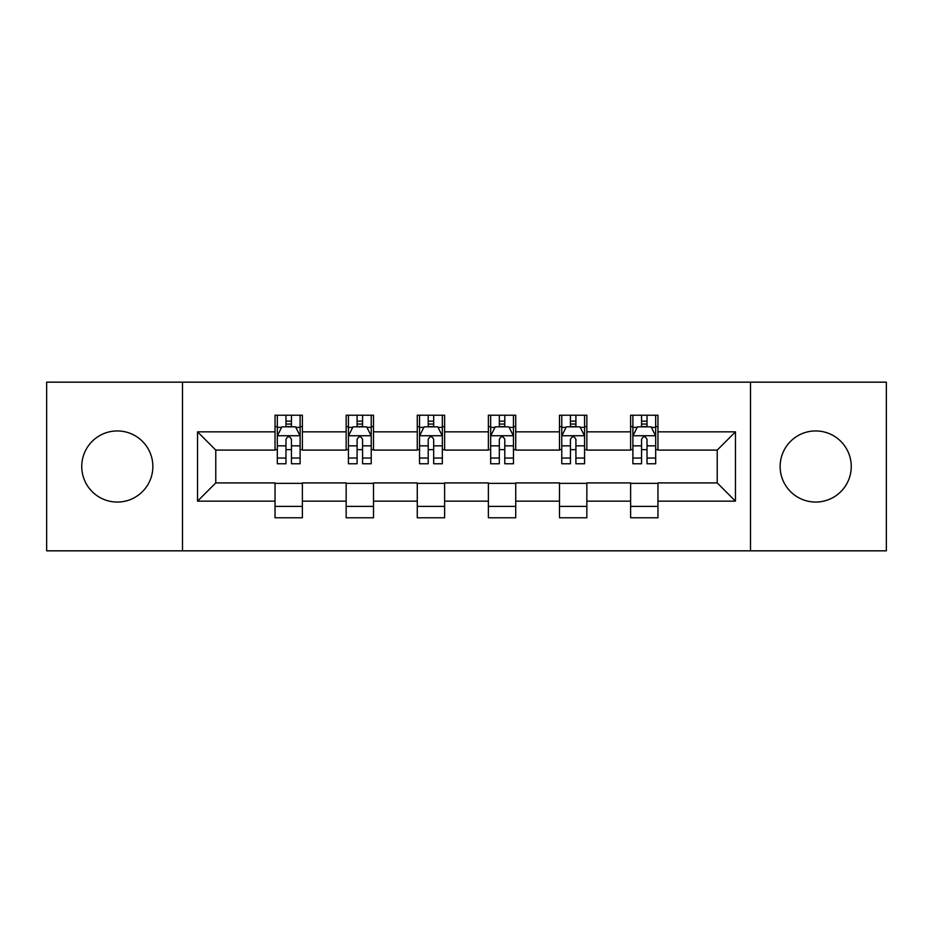 <?xml version="1.0" encoding="UTF-8"?>
<svg xmlns="http://www.w3.org/2000/svg" width="933" height="933" viewBox="0 0 933 933"><rect width="100%" height="100%" fill="white"/><g stroke="black" fill="none" stroke-linecap="round" stroke-linejoin="round"><path stroke-width="1.4" d="M815.687 430.941A35.559 35.559 0 0 0 780.14 466.5A35.559 35.559 0 0 0 815.687 502.059A35.559 35.559 0 0 0 851.246 466.5A35.559 35.559 0 0 0 815.687 430.941M117.313 430.941A35.559 35.559 0 0 0 81.754 466.5A35.559 35.559 0 0 0 117.313 502.059A35.559 35.559 0 0 0 152.86 466.5A35.559 35.559 0 0 0 117.313 430.941M750.505 550.832L886.35 550.832L886.35 382.168L750.505 382.168L750.505 550.832L182.495 550.832L182.495 382.168L46.65 382.168L46.65 550.832L182.495 550.832M750.505 382.168L182.495 382.168M657.963 431.851L657.963 415.22L630.615 415.22L630.615 431.851L586.845 431.851L586.845 415.22L559.497 415.22L559.497 431.851L515.727 431.851L515.727 415.22L488.379 415.22L488.379 431.851L444.621 431.851L444.621 415.22L417.273 415.22L417.273 431.851L373.503 431.851L373.503 415.22L346.155 415.22L346.155 431.851L302.385 431.851L302.385 415.22L275.037 415.22L275.037 431.851L197.539 431.851L197.539 501.149L215.78 482.909L275.037 482.909L275.037 517.78L302.385 517.78L302.385 482.909L346.155 482.909L346.155 517.78L373.503 517.78L373.503 482.909L417.273 482.909L417.273 517.78L444.621 517.78L444.621 482.909L488.379 482.909L488.379 517.78L515.727 517.78L515.727 482.909L559.497 482.909L559.497 517.78L586.845 517.78L586.845 482.909L630.615 482.909L630.615 517.78L657.963 517.78L657.963 482.909L717.22 482.909L717.22 450.091L657.963 450.091L657.963 431.851L735.461 431.851L735.461 501.149L657.963 501.149M630.615 501.149L586.845 501.149M559.497 501.149L515.727 501.149M488.379 501.149L444.621 501.149M417.273 501.149L373.503 501.149M346.155 501.149L302.385 501.149M275.037 501.149L197.539 501.149M630.615 431.851L630.615 450.091L586.845 450.091L586.845 431.851M559.497 431.851L559.497 450.091L515.727 450.091L515.727 431.851M488.379 431.851L488.379 450.091L444.621 450.091L444.621 431.851M417.273 431.851L417.273 450.091L373.503 450.091L373.503 431.851M346.155 431.851L346.155 450.091L302.385 450.091L302.385 431.851M275.037 431.851L275.037 450.091L215.78 450.091L197.539 431.851M215.78 450.091L215.78 482.909M735.461 501.149L717.22 482.909M717.22 450.091L735.461 431.851M275.037 426.614L277.323 426.614M285.976 426.614L291.446 426.614M300.111 426.614L302.385 426.614M275.037 449.636L277.323 449.636M285.976 449.636L291.446 449.636M300.111 449.636L302.385 449.636M275.037 483.364L302.385 483.364M275.037 506.386L302.385 506.386M346.155 483.364L373.503 483.364M346.155 506.386L373.503 506.386M346.155 426.614L348.429 426.614M357.094 426.614L362.564 426.614M371.229 426.614L373.503 426.614M346.155 449.636L348.429 449.636M357.094 449.636L362.564 449.636M371.229 449.636L373.503 449.636M417.273 483.364L444.621 483.364M417.273 506.386L444.621 506.386M417.273 426.614L419.547 426.614M428.212 426.614L433.682 426.614M442.335 426.614L444.621 426.614M417.273 449.636L419.547 449.636M428.212 449.636L433.682 449.636M442.335 449.636L444.621 449.636M488.379 483.364L515.727 483.364M488.379 506.386L515.727 506.386M488.379 426.614L490.665 426.614M499.318 426.614L504.788 426.614M513.453 426.614L515.727 426.614M488.379 449.636L490.665 449.636M499.318 449.636L504.788 449.636M513.453 449.636L515.727 449.636M559.497 483.364L586.845 483.364M559.497 506.386L586.845 506.386M559.497 426.614L561.771 426.614M570.436 426.614L575.906 426.614M584.571 426.614L586.845 426.614M559.497 449.636L561.771 449.636M570.436 449.636L575.906 449.636M584.571 449.636L586.845 449.636M630.615 483.364L657.963 483.364M630.615 506.386L657.963 506.386M630.615 426.614L632.889 426.614M641.554 426.614L647.024 426.614M655.677 426.614L657.963 426.614M630.615 449.636L632.889 449.636M641.554 449.636L647.024 449.636M655.677 449.636L657.963 449.636M291.446 421.145L285.976 421.145M300.111 458.045L291.446 458.045L291.446 463.759L300.111 463.759L300.111 435.956L295.551 426.836L281.871 426.836L277.323 435.956L277.323 463.759L285.976 463.759L285.976 458.045L277.323 458.045M277.323 435.956L277.323 415.22M300.111 435.956L300.111 415.22M285.976 426.836L285.976 415.22M291.446 415.22L291.446 426.836M291.446 458.045L291.446 439.373C289.627 435.863 287.807 435.863 285.976 439.373L285.976 458.045M362.564 421.145L357.094 421.145M371.229 458.045L362.564 458.045L362.564 463.759L371.229 463.759L371.229 435.956L366.669 426.836L352.989 426.836L348.429 435.956L348.429 463.759L357.094 463.759L357.094 458.045L348.429 458.045M348.429 435.956L348.429 415.22M371.229 435.956L371.229 415.22M357.094 426.836L357.094 415.22M362.564 415.22L362.564 426.836M362.564 458.045L362.564 439.373C360.744 435.863 358.913 435.863 357.094 439.373L357.094 458.045M433.682 421.145L428.212 421.145M442.335 458.045L433.682 458.045L433.682 463.759L442.335 463.759L442.335 435.956L437.775 426.836L424.107 426.836L419.547 435.956L419.547 463.759L428.212 463.759L428.212 458.045L419.547 458.045M419.547 435.956L419.547 415.22M442.335 435.956L442.335 415.22M428.212 426.836L428.212 415.22M433.682 415.22L433.682 426.836M433.682 458.045L433.682 439.373C431.862 435.863 430.031 435.863 428.212 439.373L428.212 458.045M504.788 421.145L499.318 421.145M513.453 458.045L504.788 458.045L504.788 463.759L513.453 463.759L513.453 435.956L508.893 426.836L495.225 426.836L490.665 435.956L490.665 463.759L499.318 463.759L499.318 458.045L490.665 458.045M490.665 435.956L490.665 415.22M513.453 435.956L513.453 415.22M499.318 426.836L499.318 415.22M504.788 415.22L504.788 426.836M504.788 458.045L504.788 439.373C502.969 435.863 501.149 435.863 499.318 439.373L499.318 458.045M575.906 421.145L570.436 421.145M584.571 458.045L575.906 458.045L575.906 463.759L584.571 463.759L584.571 435.956L580.011 426.836L566.331 426.836L561.771 435.956L561.771 463.759L570.436 463.759L570.436 458.045L561.771 458.045M561.771 435.956L561.771 415.22M584.571 435.956L584.571 415.22M570.436 426.836L570.436 415.22M575.906 415.22L575.906 426.836M575.906 458.045L575.906 439.373C574.087 435.863 572.267 435.863 570.436 439.373L570.436 458.045M647.024 421.145L641.554 421.145M655.677 458.045L647.024 458.045L647.024 463.759L655.677 463.759L655.677 435.956L651.129 426.836L637.449 426.836L632.889 435.956L632.889 463.759L641.554 463.759L641.554 458.045L632.889 458.045M632.889 435.956L632.889 415.22M655.677 435.956L655.677 415.22M641.554 426.836L641.554 415.22M647.024 415.22L647.024 426.836M647.024 458.045L647.024 439.373C645.204 435.863 643.373 435.863 641.554 439.373L641.554 458.045M299.994 435.734L277.428 435.734M277.323 427.384L281.603 427.384M295.819 427.384L300.111 427.384M285.976 445.834L277.323 445.834M300.111 445.834L291.446 445.834M291.446 424.049L285.976 424.049M371.112 435.734L348.545 435.734M348.429 427.384L352.721 427.384M366.937 427.384L371.229 427.384M357.094 445.834L348.429 445.834M371.229 445.834L362.564 445.834M362.564 424.049L357.094 424.049M442.23 435.734L419.663 435.734M419.547 427.384L423.827 427.384M438.055 427.384L442.335 427.384M428.212 445.834L419.547 445.834M442.335 445.834L433.682 445.834M433.682 424.049L428.212 424.049M513.337 435.734L490.77 435.734M490.665 427.384L494.945 427.384M509.173 427.384L513.453 427.384M499.318 445.834L490.665 445.834M513.453 445.834L504.788 445.834M504.788 424.049L499.318 424.049M584.455 435.734L561.888 435.734M561.771 427.384L566.063 427.384M580.279 427.384L584.571 427.384M570.436 445.834L561.771 445.834M584.571 445.834L575.906 445.834M575.906 424.049L570.436 424.049M655.572 435.734L633.006 435.734M632.889 427.384L637.181 427.384M651.397 427.384L655.677 427.384M641.554 445.834L632.889 445.834M655.677 445.834L647.024 445.834M647.024 424.049L641.554 424.049"/></g></svg>
